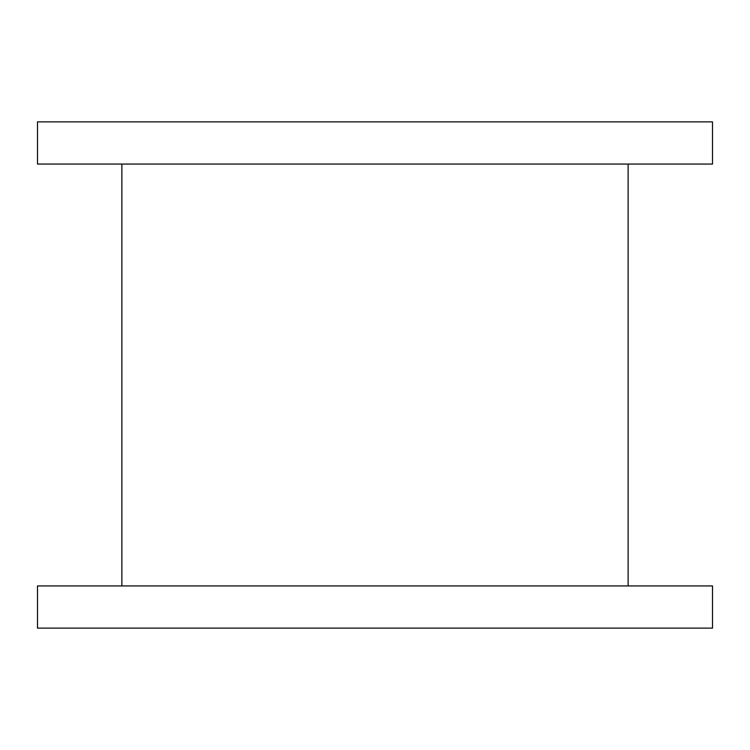 <?xml version="1.0" encoding="UTF-8"?>
<svg xmlns="http://www.w3.org/2000/svg" width="750" height="750" viewBox="0 0 750 750"><rect width="100%" height="100%" fill="white"/><g stroke="black" fill="none" stroke-linecap="round" stroke-linejoin="round"><path stroke-width="1.12" d="M37.5 121.875L712.5 121.875L712.5 164.062L37.5 164.062L37.5 121.875M37.5 628.125L712.5 628.125L712.5 585.938L37.5 585.938L37.5 628.125M628.125 164.062L628.125 585.938M121.875 585.938L121.875 164.062"/></g></svg>
